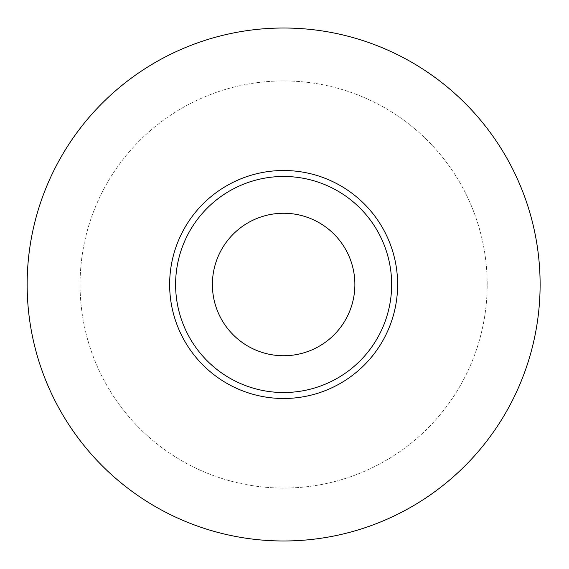 <?xml version="1.0" encoding="UTF-8"?>
<svg xmlns="http://www.w3.org/2000/svg" width="569" height="569" viewBox="0 0 569 569"><rect width="100%" height="100%" fill="white"/><g stroke="black" fill="none" stroke-linecap="round" stroke-linejoin="round"><path stroke-width="0.43" stroke-dasharray="2.85 2.13" d="M540.116 284.5A256.484 256.484 0 0 0 155.394 62.377A256.484 256.484 0 0 0 155.394 506.623A256.484 256.484 0 0 0 540.116 284.5M487.192 284.5A203.56 203.56 0 0 0 181.852 108.21A203.56 203.56 0 0 0 181.852 460.79A203.56 203.56 0 0 0 487.192 284.5A203.56 203.56 0 0 0 181.852 108.21A203.56 203.56 0 0 0 181.852 460.79A203.56 203.56 0 0 0 487.192 284.5M354.878 284.5A71.246 71.246 0 0 0 248.013 222.799A71.246 71.246 0 0 0 248.013 346.201A71.246 71.246 0 0 0 354.878 284.5"/><path stroke-width="0.85" d="M540.116 284.5A256.484 256.484 0 0 0 155.394 62.377A256.484 256.484 0 0 0 155.394 506.623A256.484 256.484 0 0 0 540.116 284.5M397.624 284.5A113.992 113.992 0 0 0 226.64 185.779A113.992 113.992 0 0 0 226.64 383.221A113.992 113.992 0 0 0 397.624 284.5M391.65 284.5A108.018 108.018 0 0 0 229.62 190.949A108.018 108.018 0 0 0 229.62 378.051A108.018 108.018 0 0 0 391.65 284.5M354.878 284.5A71.246 71.246 0 0 0 248.013 222.799A71.246 71.246 0 0 0 248.013 346.201A71.246 71.246 0 0 0 354.878 284.5"/></g></svg>
